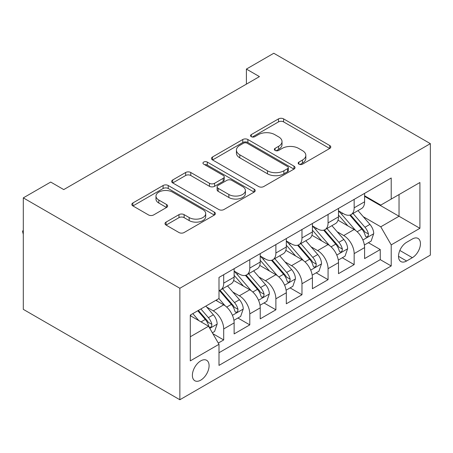 <?xml version="1.0" encoding="UTF-8"?>
<svg xmlns="http://www.w3.org/2000/svg" width="453" height="453" viewBox="0 0 453 453"><rect width="100%" height="100%" fill="white"/><g stroke="black" fill="none" stroke-linecap="round" stroke-linejoin="round"><path stroke-width="0.68" d="M298.918 164.179A2.537 1.467 0 0 0 302.502 164.179L329.716 148.465A3.624 2.089 0 0 0 330.775 146.987A3.624 2.089 0 0 0 329.716 145.509L283.612 118.89A3.624 2.089 0 0 0 278.487 118.89L251.279 134.603A2.537 1.467 0 0 0 250.537 135.64A2.537 1.467 0 0 0 251.279 136.67A2.537 1.467 0 0 0 254.863 136.67L258.386 134.637A11.591 6.693 0 0 1 274.778 134.637L278.618 136.857A11.591 6.693 0 0 1 282.015 141.591A11.591 6.693 0 0 1 278.618 146.319L275.096 148.352A2.537 1.467 0 0 0 274.354 149.388A2.537 1.467 0 0 0 275.096 150.424A2.537 1.467 0 0 0 278.68 150.424L282.202 148.391A11.591 6.693 0 0 1 298.595 148.391L302.44 150.611A11.591 6.693 0 0 1 305.832 155.339A11.591 6.693 0 0 1 302.44 160.073L298.918 162.106A2.537 1.467 0 0 0 298.17 163.142A2.537 1.467 0 0 0 298.918 164.179L298.918 162.106M200.736 380.158A11.806 6.818 120 0 0 208.448 369.756A11.806 6.818 120 0 0 206.636 360.294A11.806 6.818 120 0 0 200.736 360.877A11.806 6.818 120 0 0 193.018 371.284A11.806 6.818 120 0 0 194.83 380.747A11.806 6.818 120 0 0 200.736 380.158M166.053 222.106A3.624 2.089 0 0 0 164.994 223.584A3.624 2.089 0 0 0 166.053 225.062L178.986 232.531A3.624 2.089 0 0 0 184.111 232.531L214.331 215.079A3.624 2.089 0 0 0 215.396 213.601A3.624 2.089 0 0 0 214.331 212.123L168.233 185.504A3.624 2.089 0 0 0 163.108 185.504L132.888 202.955A3.624 2.089 0 0 0 131.829 204.433A3.624 2.089 0 0 0 132.888 205.911L148.51 214.932A3.624 2.089 0 0 0 153.635 214.932L166.568 207.463A3.624 2.089 0 0 0 167.627 205.985A3.624 2.089 0 0 0 166.568 204.507L158.816 200.033A9.689 5.595 0 0 1 155.979 196.081A9.689 5.595 0 0 1 161.964 190.911A9.689 5.595 0 0 1 172.519 192.123L202.87 209.643A9.689 5.595 0 0 1 205.707 213.601A9.689 5.595 0 0 1 199.728 218.771A9.689 5.595 0 0 1 189.167 217.559L184.111 214.637A3.624 2.089 0 0 0 178.986 214.637L166.053 222.106L166.053 225.062M430.35 143.646L273.793 53.256L246.398 69.077L259.444 76.608L63.748 189.592L50.702 182.061L23.301 197.876L179.858 288.267L430.35 143.646L430.35 255.124L179.858 399.744L179.858 288.267M258.64 186.54A3.624 2.089 0 0 0 263.765 186.54L293.986 169.094A3.624 2.089 0 0 0 295.045 167.616A3.624 2.089 0 0 0 293.986 166.138L247.882 139.518A3.624 2.089 0 0 0 242.763 139.518L212.542 156.965A3.624 2.089 0 0 0 211.477 158.448A3.624 2.089 0 0 0 212.542 159.926L258.64 186.54M204.716 164.722A2.537 1.467 0 0 1 207.287 165.079L207.287 162.066L254.161 189.127A3.624 2.089 0 0 1 255.22 190.605A3.624 2.089 0 0 1 254.161 192.083L223.935 209.535A3.624 2.089 0 0 1 218.816 209.535L172.712 182.916L172.712 179.96A3.624 2.089 0 0 0 171.653 181.438A3.624 2.089 0 0 0 172.712 182.916M172.712 179.96L185.645 172.491A3.624 2.089 0 0 1 190.77 172.491L209.467 183.289A3.624 2.089 0 0 0 214.586 183.289L223.17 178.335A3.624 2.089 0 0 0 224.229 176.857A3.624 2.089 0 0 0 223.17 175.379L203.703 164.139A2.537 1.467 0 0 1 202.961 163.103A2.537 1.467 0 0 1 204.524 161.749A2.537 1.467 0 0 1 207.287 162.066M218.278 343.063L223.697 339.937L212.865 333.685M206.704 307.077L213.255 310.86A14.762 8.522 60 0 1 223.697 328.94L234.133 322.915L234.133 333.912L249.79 324.875L237.916 318.017M232.797 292.015L239.348 295.798A14.762 8.522 60 0 1 249.79 313.872L260.226 307.847L260.226 318.844L275.883 309.807L264.008 302.955M258.889 276.953L265.441 280.73A14.762 8.522 60 0 1 275.883 298.81L286.319 292.785L286.319 303.782L301.975 294.744L290.101 287.887M284.982 261.885L291.534 265.668A14.762 8.522 60 0 1 301.975 283.748L312.411 277.717L312.411 288.72L328.068 279.677L316.194 272.825M311.075 246.823L317.627 250.605A14.762 8.522 60 0 1 328.068 268.68L338.504 262.655L338.504 273.652L354.161 264.614L354.161 253.618A14.762 8.522 -120 0 0 343.719 235.537L337.168 231.755M342.287 257.757L354.161 264.614M234.133 322.915A14.762 8.522 -120 0 0 223.697 304.835L215.866 300.316M260.226 307.847A14.762 8.522 -120 0 0 249.79 289.773L233.652 280.452M286.319 292.785A14.762 8.522 -120 0 0 275.883 274.705L259.745 265.39M312.411 277.717A14.762 8.522 -120 0 0 301.975 259.643L285.837 250.328M338.504 262.655A14.762 8.522 -120 0 0 328.068 244.58L311.93 235.26M412.343 239.003L406.607 242.315A11.438 6.602 120 0 0 399.133 252.4A11.438 6.602 120 0 0 400.888 261.568A11.438 6.602 120 0 0 406.607 260.996L412.343 257.683A11.438 6.602 120 0 0 419.818 247.604A11.438 6.602 120 0 0 418.068 238.437A11.438 6.602 120 0 0 412.343 239.003M190.294 336.772L208.561 326.228L218.997 344.303L218.997 365.395L391.211 265.968L391.211 244.88L380.775 226.8L363.261 216.693M218.997 344.303L190.294 360.877L190.294 315.078L218.997 298.51L218.997 277.417L391.211 177.989L391.211 199.082L419.914 182.514L419.914 228.306L391.211 244.88M234.133 271.092L239.348 274.105A14.762 8.522 60 0 0 246.732 274.835L257.168 268.81A14.762 8.522 -120 0 0 260.226 262.049L260.226 253.618M260.226 256.024L265.441 259.037A14.762 8.522 60 0 0 272.825 259.773L283.261 253.742A14.762 8.522 -120 0 0 286.319 246.987L286.319 238.55M286.319 240.962L291.534 243.974A14.762 8.522 60 0 0 298.918 244.705L309.354 238.68A14.762 8.522 -120 0 0 312.411 231.925L312.411 223.488M312.411 225.9L317.627 228.912A14.762 8.522 60 0 0 325.011 229.643L335.447 223.618A14.762 8.522 -120 0 0 338.504 216.857L338.504 208.42M218.997 352.74L380.254 259.643L380.254 249.552L364.597 258.589L364.597 247.593A14.762 8.522 -120 0 0 354.161 229.512L338.023 220.198M338.504 210.832L343.719 213.844A14.762 8.522 -120 0 0 351.103 214.575A14.762 8.522 -120 0 0 354.161 207.819L354.161 199.382M351.103 214.575L361.539 208.55A14.762 8.522 -120 0 0 364.597 201.795L364.597 193.357M223.697 274.705L223.697 283.142A14.762 8.522 60 0 1 220.639 289.897A14.762 8.522 60 0 1 218.997 290.498M220.639 289.897L231.075 283.872A14.762 8.522 -120 0 0 234.133 277.117L234.133 268.68M249.79 259.643L249.79 268.08A14.762 8.522 60 0 1 246.732 274.835M275.883 244.575L275.883 253.012A14.762 8.522 60 0 1 272.825 259.773M301.975 229.512L301.975 237.95A14.762 8.522 60 0 1 298.918 244.705M328.068 214.45L328.068 222.882A14.762 8.522 60 0 1 325.011 229.643M328.068 268.68L328.068 279.677M301.975 283.748L301.975 294.744M275.883 298.81L275.883 309.807M249.79 313.872L249.79 324.875M223.697 328.94L223.697 339.937M208.561 326.228L190.294 315.684M380.775 226.8L399.036 216.257L399.036 194.564L419.914 182.514M364.597 196.37L419.914 228.306M364.597 195.77L380.775 205.107L391.211 199.082M23.301 197.876L23.301 309.354L179.858 399.744M246.398 69.077L246.398 84.139M368.38 242.695L380.254 249.552M380.254 259.643L391.211 265.968M299.931 164.535L302.44 163.086A11.591 6.693 0 0 0 305.832 158.352L305.832 155.339M282.015 141.591L282.015 144.603A11.591 6.693 0 0 1 278.618 149.331L276.109 150.781M329.665 148.493L283.612 121.902A3.624 2.089 0 0 0 278.487 121.902L252.293 137.032M293.935 169.122L247.882 142.531A3.624 2.089 0 0 0 242.763 142.531L212.587 159.954M287.581 168.646A2.537 1.467 0 0 0 288.323 167.616A2.537 1.467 0 0 0 287.581 166.579L247.117 143.216A2.537 1.467 0 0 0 243.533 143.216L239.818 145.362A11.591 6.693 0 0 0 236.421 150.09A11.591 6.693 0 0 0 239.818 154.824L267.48 170.792A11.591 6.693 0 0 0 283.867 170.792L287.581 168.646L287.581 171.664A2.537 1.467 0 0 0 288.323 170.628L288.323 167.616M236.421 150.09L236.421 153.103A11.591 6.693 0 0 0 239.818 157.837L239.818 154.824M287.581 171.664L283.867 173.805A11.591 6.693 0 0 1 267.48 173.805L239.818 157.837M172.763 182.944L185.645 175.504L185.645 172.491M224.229 176.857L224.229 179.869A3.624 2.089 0 0 1 223.17 181.347L214.586 186.302A3.624 2.089 0 0 1 209.467 186.302L190.77 175.504A3.624 2.089 0 0 0 185.645 175.504M207.287 165.079L254.11 192.112M228.867 194.49A9.689 5.595 0 0 0 239.427 195.702A9.689 5.595 0 0 0 245.407 190.532A9.689 5.595 0 0 0 242.57 186.579L231.879 180.402A3.624 2.089 0 0 0 226.755 180.402L218.176 185.356A3.624 2.089 0 0 0 217.112 186.834A3.624 2.089 0 0 0 218.176 188.318L228.867 194.49L228.867 197.502A9.689 5.595 0 0 0 239.427 198.714A9.689 5.595 0 0 0 245.407 193.544L245.407 190.532M217.112 186.834L217.112 189.852A3.624 2.089 0 0 0 218.176 191.33L218.176 188.318M228.867 197.502L218.176 191.33M205.707 213.601L205.707 216.613A9.689 5.595 0 0 1 199.728 221.783A9.689 5.595 0 0 1 189.167 220.571L184.111 217.65A3.624 2.089 0 0 0 178.986 217.65L166.104 225.09M155.979 196.081L155.979 199.094A9.689 5.595 0 0 0 158.816 203.046L158.816 200.033M166.517 207.491L158.816 203.046M214.286 215.107L168.233 188.516A3.624 2.089 0 0 0 163.108 188.516L132.933 205.939M364.376 245.005L371.12 241.115L373.725 233.578A9.779 5.646 -120 0 0 369.92 224.399L358 210.594M355.611 230.469L341.471 214.099A28.228 16.297 -120 0 0 338.504 210.996M347.853 225.871L339.948 216.715A23.431 13.528 -120 0 0 338.504 215.141M349.773 215.107L361.828 229.071A9.779 5.646 60 0 1 365.316 235.803L366.03 236.964L367.349 236.777L368.232 235.702L368.448 233.997A9.779 5.646 -120 0 0 364.959 227.259L353.04 213.459M350.48 214.881L363.436 229.881A4.983 2.877 60 0 1 364.693 231.828L368.448 233.997M338.283 260.073L345.027 256.177L347.632 248.646A9.779 5.646 -120 0 0 343.827 239.461L331.907 225.662M329.518 245.532L315.379 229.161A28.228 16.297 -120 0 0 312.411 226.058M321.76 240.939L313.855 231.783A23.431 13.528 -120 0 0 312.411 230.209M323.68 230.169L335.735 244.133A9.779 5.646 60 0 1 339.223 250.871L339.937 252.027L341.256 251.84L342.14 250.769L342.355 249.059A9.779 5.646 -120 0 0 338.867 242.327L326.947 228.522M324.388 229.943L337.343 244.943A4.983 2.877 60 0 1 338.601 246.896L342.355 249.059M312.191 275.135L318.935 271.239L321.539 263.708A9.779 5.646 -120 0 0 317.734 254.529L305.815 240.724M303.425 260.594L289.286 244.229A28.228 16.297 -120 0 0 286.319 241.121M295.667 256.002L287.763 246.845A23.431 13.528 -120 0 0 286.319 245.271M297.587 245.237L309.642 259.195A9.779 5.646 60 0 1 313.131 265.934L313.844 267.094L315.163 266.908L316.047 265.832L316.262 264.127A9.779 5.646 -120 0 0 312.774 257.389L300.854 243.589M298.295 245.011L311.251 260.011A4.983 2.877 60 0 1 312.508 261.959L316.262 264.127M286.098 290.197L292.842 286.307L295.447 278.776A9.779 5.646 -120 0 0 291.641 269.592L279.722 255.786M277.332 275.662L263.193 259.292A28.228 16.297 -120 0 0 260.226 256.188M269.575 271.07L261.67 261.913A23.431 13.528 -120 0 0 260.226 260.339M271.494 260.299L283.55 274.263A9.779 5.646 60 0 1 287.038 280.996L287.751 282.157L289.071 281.97L289.954 280.894L290.169 279.19A9.779 5.646 -120 0 0 286.681 272.457L274.761 258.652M272.202 260.073L285.158 275.073A4.983 2.877 60 0 1 286.415 277.021L290.169 279.19M260.005 305.265L266.749 301.37L269.354 293.838A9.779 5.646 -120 0 0 265.549 284.654L253.629 270.854M251.239 290.724L237.1 274.354A28.228 16.297 -120 0 0 234.133 271.251M243.482 286.132L235.577 276.976A23.431 13.528 -120 0 0 234.133 275.401M245.401 275.367L257.457 289.325A9.779 5.646 60 0 1 260.945 296.064L261.658 297.225L262.978 297.038L263.861 295.962L264.076 294.257A9.779 5.646 -120 0 0 260.588 287.519L248.669 273.714M246.109 275.135L259.065 290.141A4.983 2.877 60 0 1 260.322 292.089L264.076 294.257M233.912 320.328L240.656 316.437L243.261 308.901A9.779 5.646 -120 0 0 239.456 299.722L227.536 285.917M225.147 305.792L218.901 298.561M217.389 301.194L216.375 300.022M219.309 290.43L231.364 304.393A9.779 5.646 60 0 1 234.852 311.126L235.566 312.287L236.885 312.1L237.768 311.024L237.984 309.32A9.779 5.646 -120 0 0 234.495 302.581L222.576 288.782M220.016 290.203L232.972 305.203A4.983 2.877 60 0 1 234.229 307.151L237.984 309.32M212.344 332.779L214.563 331.5L217.168 323.969A9.779 5.646 -120 0 0 213.363 314.784L205.855 306.098M198.85 320.622L192.808 313.629M191.296 316.262L190.294 315.101M197.768 310.764L205.271 319.456A9.779 5.646 60 0 1 208.759 326.194L209.473 327.349L210.792 327.162L211.676 326.092L211.891 324.382A9.779 5.646 -120 0 0 208.403 317.649L200.9 308.957M198.374 310.418L206.879 320.265A4.983 2.877 60 0 1 208.137 322.219L211.891 324.382M23.301 234.28L22.65 231.851L22.65 230.945L23.301 230.566M23.301 231.319L22.65 230.945M213.255 310.86L223.697 304.835M239.348 295.798L249.79 289.773M265.441 280.73L275.883 274.705M291.534 265.668L301.975 259.643M317.627 250.605L328.068 244.58M343.719 235.537L354.161 229.512M354.161 207.819L364.597 201.795M223.697 283.142L234.133 277.117M249.79 268.08L260.226 262.049M275.883 253.012L286.319 246.987M301.975 237.95L312.411 231.925M328.068 222.882L338.504 216.857M354.161 253.618L364.597 247.593M399.835 250.458L412.343 257.683M398.515 256.33L406.607 260.996M302.44 163.086L302.44 160.073M275.096 150.424L275.096 148.352M278.618 149.331L278.618 146.319M251.279 136.67L251.279 134.603M278.487 121.902L278.487 118.89M283.612 121.902L283.612 118.89M329.716 148.465L329.716 145.509M212.542 159.926L212.542 156.965M242.763 142.531L242.763 139.518M247.882 142.531L247.882 139.518M293.986 169.094L293.986 166.138M267.48 173.805L267.48 170.792M283.867 173.805L283.867 170.792M190.77 175.504L190.77 172.491M209.467 186.302L209.467 183.289M214.586 186.302L214.586 183.289M223.17 181.347L223.17 178.335M254.161 192.083L254.161 189.127M178.986 217.65L178.986 214.637M184.111 217.65L184.111 214.637M189.167 220.571L189.167 217.559M166.568 207.463L166.568 204.507M132.888 205.911L132.888 202.955M163.108 188.516L163.108 185.504M168.233 188.516L168.233 185.504M214.331 215.079L214.331 212.123M362.887 239.994L373.663 233.771M341.471 214.099L342.813 213.323M364.959 227.259L369.92 224.399M357.168 231.76L361.828 229.071M336.794 255.056L347.57 248.833M315.379 229.161L316.721 228.386M338.867 242.327L343.827 239.461M331.075 246.828L335.735 244.133M310.701 270.118L321.477 263.901M289.286 244.229L290.628 243.454M312.774 257.389L317.734 254.529M304.982 261.891L309.642 259.195M284.609 285.186L295.384 278.963M263.193 259.292L264.535 258.516M286.681 272.457L291.641 269.592M278.889 276.953L283.55 274.263M258.516 300.248L269.292 294.025M237.1 274.354L238.442 273.578M260.588 287.519L265.549 284.654M252.797 292.021L257.457 289.325M232.423 315.316L243.199 309.093M234.495 302.581L239.456 299.722M226.704 307.083L231.364 304.393M209.801 328.374L217.106 324.155M208.403 317.649L213.363 314.784M201.053 321.89L205.271 319.456"/></g></svg>
